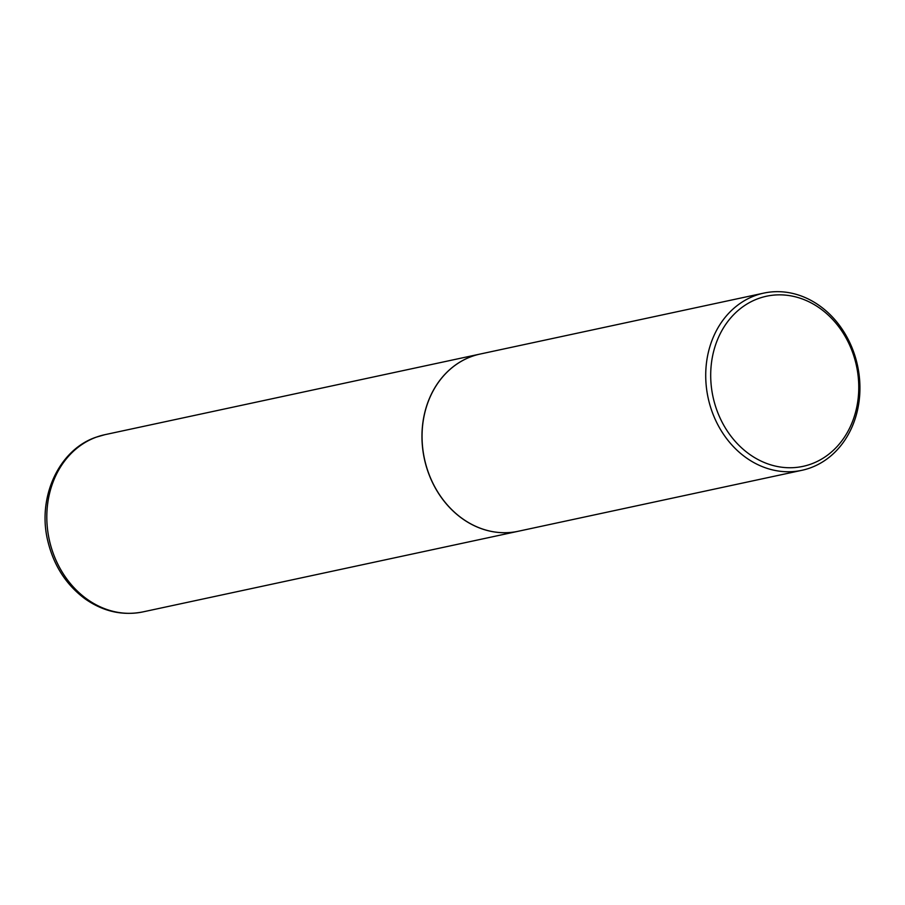 <?xml version="1.0" encoding="UTF-8"?>
<svg xmlns="http://www.w3.org/2000/svg" width="905" height="905" viewBox="0 0 905 905"><rect width="100%" height="100%" fill="white"/><g stroke="black" fill="none" stroke-linecap="round" stroke-linejoin="round"><path stroke-width="1.36" d="M480.091 354.059A90.636 76.439 77.9 0 0 480.035 354.07A90.636 76.439 77.9 0 0 471.573 356.502A90.636 76.439 77.9 0 0 425.565 463.813A90.636 76.439 77.9 0 0 518.113 531.292A90.636 76.439 77.9 0 0 518.169 531.28M763.786 293.107L480.136 354.047A90.636 76.439 77.9 0 0 471.675 356.48A90.636 76.439 77.9 0 0 425.655 463.79A90.636 76.439 77.9 0 0 518.214 531.269L801.864 470.317A90.636 76.439 77.9 0 0 810.326 467.885A90.636 76.439 77.9 0 0 856.334 360.586A90.636 76.439 77.9 0 0 763.786 293.107A90.636 76.439 77.9 0 0 755.324 295.539A90.636 76.439 77.9 0 0 709.316 402.838A90.636 76.439 77.9 0 0 801.864 470.317M811.129 464.027A87.004 73.384 77.9 0 0 853.901 356.208A87.004 73.384 77.9 0 0 758.333 298.571A87.004 73.384 77.9 0 0 715.561 406.39A87.004 73.384 77.9 0 0 811.129 464.027M142.956 611.893C122.571 615.898 103.34 611.588 85.262 598.986C66.235 584.924 53.757 565.636 47.829 541.1C37.048 497.818 58.497 449.932 96.009 437.228L104.878 434.683A90.636 76.439 77.9 0 0 96.416 437.115A90.636 76.439 77.9 0 0 50.409 544.414A90.636 76.439 77.9 0 0 142.956 611.893L518.113 531.292M104.878 434.683L480.035 354.07"/></g></svg>
